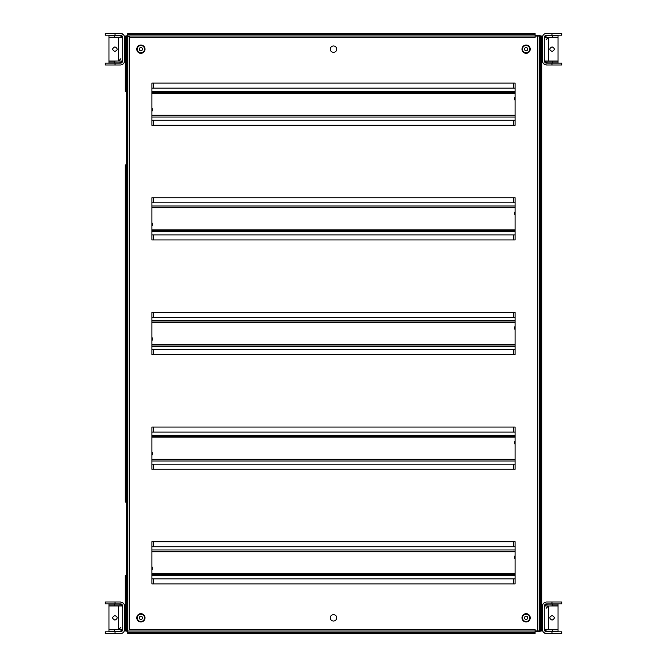 <?xml version="1.0" encoding="UTF-8"?>
<svg xmlns="http://www.w3.org/2000/svg" width="667" height="667" viewBox="0 0 667 667"><rect width="100%" height="100%" fill="white"/><g stroke="black" fill="none" stroke-linecap="round" stroke-linejoin="round"><path stroke-width="1" d="M544.272 58.713L544.272 39.636L545.006 37.344L558.029 37.344L558.029 61.005L545.006 61.005L544.272 58.713L545.006 61.097L552.584 61.097L552.584 62.931L558.029 62.931L558.029 61.097L552.584 61.097M546.106 39.636L548.491 37.344L548.491 61.005M552.068 51.467C555.027 49.917 555.027 48.391 552.068 46.882C549.108 48.391 549.108 49.917 552.068 51.467C555.027 49.917 555.027 48.391 552.068 46.882C549.108 48.391 549.108 49.917 552.068 51.467M552.584 35.418L552.584 37.252L558.029 37.252L558.029 35.418L548.491 35.418A4.219 4.219 0 0 0 545.006 37.252L547.832 37.344M552.584 37.252L547.665 37.394M545.006 37.252L544.272 39.636M548.674 62.931L552.584 62.931M548.491 62.931A4.219 4.219 0 0 1 545.006 61.097M544.272 627.364L544.272 608.287L545.006 605.995L558.029 605.995L558.029 629.656L545.006 629.656L544.272 627.364L545.006 629.748L552.584 629.748L552.584 631.582L558.029 631.582L558.029 629.748L552.584 629.748M546.106 608.287L548.491 605.995L548.491 629.656M552.068 620.118C555.027 618.576 555.027 617.05 552.068 615.533C549.108 617.05 549.108 618.576 552.068 620.118C555.027 618.576 555.027 617.05 552.068 615.533C549.108 617.05 549.108 618.576 552.068 620.118M552.584 604.069L552.584 605.903L558.029 605.903L558.029 604.069L548.491 604.069A4.219 4.219 0 0 0 545.006 605.903L547.832 605.995M552.584 605.903L547.665 606.053M545.006 605.903L544.272 608.287M548.674 631.582L552.584 631.582M548.491 631.582A4.219 4.219 0 0 1 545.006 629.748M122.728 608.287L122.728 627.364L121.994 629.656L108.971 629.656L108.971 605.995L121.994 605.995L122.728 608.287L121.994 605.903L114.416 605.903L114.416 604.069L108.971 604.069L108.971 605.903L114.416 605.903M120.894 627.364L118.509 629.656L118.509 605.995M114.932 615.533C111.973 617.083 111.973 618.609 114.932 620.118C117.892 618.609 117.892 617.083 114.932 615.533C111.973 617.083 111.973 618.609 114.932 620.118C117.892 618.609 117.892 617.083 114.932 615.533M114.416 631.582L114.416 629.748L108.971 629.748L108.971 631.582L118.509 631.582A4.219 4.219 0 0 0 121.994 629.748L119.168 629.656M114.416 629.748L119.335 629.606M121.994 629.748L122.728 627.364M118.326 604.069L114.416 604.069M118.509 604.069A4.219 4.219 0 0 1 121.994 605.903M122.728 39.636L122.728 58.713L121.994 61.005L108.971 61.005L108.971 37.344L121.994 37.344L122.728 39.636L121.994 37.252L114.416 37.252L114.416 35.418L108.971 35.418L108.971 37.252L114.416 37.252M120.894 58.713L118.509 61.005L118.509 37.344M114.932 46.882C111.973 48.424 111.973 49.95 114.932 51.467C117.892 49.95 117.892 48.424 114.932 46.882C111.973 48.424 111.973 49.95 114.932 51.467C117.892 49.95 117.892 48.424 114.932 46.882M114.416 62.931L114.416 61.097L108.971 61.097L108.971 62.931L118.509 62.931A4.219 4.219 0 0 0 121.994 61.097L119.168 61.005M114.416 61.097L119.335 60.947M121.994 61.097L122.728 58.713M118.326 35.418L114.416 35.418M118.509 35.418A4.219 4.219 0 0 1 121.994 37.252M115.032 602.009L105.303 602.009L105.303 603.843L115.032 603.843L115.032 602.009L120.527 602.009M124.562 623.328L125.296 623.328M125.296 611.406L124.562 611.406M140.887 619.435A1.609 1.609 0 0 1 139.503 617.025A1.609 1.609 0 0 1 142.279 617.025A1.609 1.609 0 0 1 140.887 619.435M126.947 630.94L126.947 631.816L127.772 631.816M125.296 606.228L124.562 606.228L124.562 629.431L125.296 629.431M120.527 633.65L105.303 633.65L105.303 631.816L115.032 631.816L115.032 633.65M124.562 629.431A4.219 4.219 0 0 1 120.343 633.65M120.343 602.009L123.061 603.001L120.343 602.009A4.219 4.219 0 0 1 124.562 606.228M121.878 604.402L120.343 603.843L121.878 604.402M120.377 603.843L121.01 603.935M115.032 603.843L120.343 603.843A2.385 2.385 0 0 1 122.728 606.228L122.728 629.431A2.385 2.385 0 0 1 120.343 631.816L115.032 631.816M115.032 33.35L105.303 33.35L105.303 35.184L115.032 35.184L115.032 33.35L120.527 33.35M124.562 54.677L125.296 54.677M125.296 42.755L124.562 42.755M140.887 50.775A1.609 1.609 0 0 1 139.503 48.366A1.609 1.609 0 0 1 142.279 48.366A1.609 1.609 0 0 1 140.887 50.775M127.772 35.184L126.947 35.184L126.947 36.051M125.296 37.569L124.562 37.569L124.562 60.772L125.296 60.772M120.527 64.991L105.303 64.991L105.303 63.157L115.032 63.157L115.032 64.991M124.562 60.772A4.219 4.219 0 0 1 120.343 64.991M120.343 33.35L123.061 34.342L120.343 33.35A4.219 4.219 0 0 1 124.562 37.569M121.878 35.743L120.343 35.184L121.878 35.743M120.377 35.184L121.01 35.276M115.032 35.184L120.343 35.184A2.385 2.385 0 0 1 122.728 37.569L122.728 60.772A2.385 2.385 0 0 1 120.343 63.157L115.032 63.157M551.968 64.991L561.697 64.991L561.697 63.157L551.968 63.157L551.968 64.991L546.473 64.991M542.438 43.672L541.704 43.672M541.704 55.594L542.438 55.594M526.113 47.565A1.609 1.609 0 0 1 527.497 49.975A1.609 1.609 0 0 1 524.721 49.975A1.609 1.609 0 0 1 526.113 47.565M540.053 36.051L540.053 35.184L535.101 35.184M541.704 60.772L542.438 60.772L542.438 37.569L541.704 37.569M546.473 33.35L561.697 33.35L561.697 35.184L551.968 35.184L551.968 33.35M542.438 37.569A4.219 4.219 0 0 1 546.657 33.35M546.657 64.991L543.938 63.999L546.657 64.991A4.219 4.219 0 0 1 542.438 60.772M545.122 62.598L546.657 63.157L545.122 62.598M546.623 63.157L545.99 63.065M551.968 63.157L546.657 63.157A2.385 2.385 0 0 1 544.272 60.772L544.272 37.569A2.385 2.385 0 0 1 546.657 35.184L551.968 35.184M551.968 633.65L561.697 633.65L561.697 631.816L551.968 631.816L551.968 633.65L546.473 633.65M542.438 612.323L541.704 612.323M541.704 624.245L542.438 624.245M526.113 616.225A1.609 1.609 0 0 1 527.497 618.634A1.609 1.609 0 0 1 524.721 618.634A1.609 1.609 0 0 1 526.113 616.225M535.101 631.816L540.053 631.816L540.053 630.94M541.704 629.431L542.438 629.431L542.438 606.228L541.704 606.228M546.473 602.009L561.697 602.009L561.697 603.843L551.968 603.843L551.968 602.009M542.438 606.228A4.219 4.219 0 0 1 546.657 602.009M546.657 633.65L543.938 632.658L546.657 633.65A4.219 4.219 0 0 1 542.438 629.431M545.122 631.257L546.657 631.816L545.122 631.257M546.623 631.816L545.99 631.724M551.968 631.816L546.657 631.816A2.385 2.385 0 0 1 544.272 629.431L544.272 606.228A2.385 2.385 0 0 1 546.657 603.843L551.968 603.843M127.772 632.324L535.101 632.324L535.101 633.425L127.772 633.425L127.772 630.94L125.296 630.94L125.296 575.454L127.447 575.454L127.447 502.076L125.296 502.076L125.296 164.924L127.447 164.924L127.447 91.546L125.296 91.546L125.296 36.051L127.772 36.051L127.772 33.575L535.101 33.575L535.101 37.444L129.165 37.444L129.165 36.452L127.772 36.452M535.101 632.324L535.101 631.015L127.772 631.015M515.107 239.945L515.107 197.757L151.893 197.757L151.893 239.945L515.107 239.945M515.107 125.296L515.107 83.108L151.893 83.108L151.893 125.296L515.107 125.296M336.71 49.166A3.21 3.21 0 0 0 331.891 46.39A3.21 3.21 0 0 0 331.891 51.951A3.21 3.21 0 0 0 336.71 49.166M515.107 583.892L515.107 541.704L151.893 541.704L151.893 583.892L515.107 583.892M151.893 427.055L151.893 469.243L515.107 469.243L515.107 427.055L151.893 427.055M145.022 617.825A4.127 4.127 0 0 0 138.828 614.257A4.127 4.127 0 0 0 138.828 621.402A4.127 4.127 0 0 0 145.022 617.825M145.022 49.166A4.127 4.127 0 0 0 138.828 45.598A4.127 4.127 0 0 0 138.828 52.743A4.127 4.127 0 0 0 145.022 49.166M530.232 49.166A4.127 4.127 0 0 0 524.045 45.598A4.127 4.127 0 0 0 524.045 52.743A4.127 4.127 0 0 0 530.232 49.166M530.232 617.825A4.127 4.127 0 0 0 524.045 614.257A4.127 4.127 0 0 0 524.045 621.402A4.127 4.127 0 0 0 530.232 617.825M336.71 617.825A3.21 3.21 0 0 0 331.891 615.049A3.21 3.21 0 0 0 331.891 620.61A3.21 3.21 0 0 0 336.71 617.825M515.107 354.594L515.107 312.406L151.893 312.406L151.893 354.594L515.107 354.594M127.164 67.517L127.405 40.003L127.405 67.517M127.405 626.997L127.405 599.483L127.164 626.997M126.346 164.924L126.346 91.546M126.388 502.076L126.388 164.924M126.346 575.454L126.346 502.076M126.388 630.94L126.388 575.454M126.388 91.546L126.388 36.051M539.836 67.517L539.836 40.003M539.595 40.003L539.595 67.517M539.595 599.483L539.595 626.997L539.836 599.483M540.612 630.94L541.704 630.94L541.704 36.051L540.612 36.051L540.612 630.94L535.101 630.94M535.101 36.051L540.612 36.051M127.772 34.676L535.101 34.676M129.165 36.093L129.165 629.548L535.101 629.548L535.101 631.015M144.556 49.175A3.669 3.669 0 0 1 139.053 52.351A3.669 3.669 0 0 1 139.053 45.998A3.669 3.669 0 0 1 144.556 49.175M144.556 617.825A3.669 3.669 0 0 1 139.053 621.002A3.669 3.669 0 0 1 139.053 614.649A3.669 3.669 0 0 1 144.556 617.825M153.277 583.892L153.277 578.848M153.277 546.748L153.277 541.704M153.277 469.243L153.277 464.199M153.277 432.099L153.277 427.055M153.277 354.594L153.277 349.55M153.277 317.45L153.277 312.406M153.277 239.945L153.277 234.901M153.277 202.801L153.277 197.757M153.277 125.296L153.277 120.252M153.277 88.152L153.277 83.108M522.444 617.825A3.669 3.669 0 0 1 527.947 614.649A3.669 3.669 0 0 1 527.947 621.002A3.669 3.669 0 0 1 522.444 617.825M522.444 49.175A3.669 3.669 0 0 1 527.947 45.998A3.669 3.669 0 0 1 527.947 52.351A3.669 3.669 0 0 1 522.444 49.175M513.723 83.108L513.723 88.152M513.723 120.252L513.723 125.296M513.723 197.757L513.723 202.801M513.723 234.901L513.723 239.945M513.723 312.406L513.723 317.45M513.723 349.55L513.723 354.594M513.723 427.055L513.723 432.099M513.723 464.199L513.723 469.243M513.723 541.704L513.723 546.748M513.723 578.848L513.723 583.892M515.107 214.882A2.068 2.068 0 0 1 515.107 211.814M151.893 222.82A2.068 2.068 0 0 1 151.893 225.896M151.893 230.315L515.107 230.315L151.893 230.315M151.893 234.901L515.107 234.901M151.893 207.387L515.107 207.387L151.893 207.387M151.893 202.801L515.107 202.801M515.107 329.531A2.068 2.068 0 0 1 515.107 326.455M151.893 337.469A2.068 2.068 0 0 1 151.893 340.545M151.893 344.964L515.107 344.964L151.893 344.964M151.893 349.55L515.107 349.55M151.893 322.036L515.107 322.036L151.893 322.036M151.893 317.45L515.107 317.45M515.107 444.18A2.068 2.068 0 0 1 515.107 441.104M151.893 452.118A2.068 2.068 0 0 1 151.893 455.186M151.893 459.613L515.107 459.613M151.893 464.199L515.107 464.199M151.893 436.685L515.107 436.685M151.893 432.099L515.107 432.099M515.107 100.242A2.068 2.068 0 0 1 515.107 97.165M151.893 108.171A2.068 2.068 0 0 1 151.893 111.247M151.893 115.666L515.107 115.666M151.893 120.252L515.107 120.252M151.893 92.738L515.107 92.738L151.893 92.738M151.893 88.152L515.107 88.152M515.107 558.829A2.068 2.068 0 0 1 515.107 555.753M151.893 566.758A2.068 2.068 0 0 1 151.893 569.835M151.893 574.262L515.107 574.262M151.893 578.848L515.107 578.848M151.893 551.334L515.107 551.334M151.893 546.748L515.107 546.748M127.705 36.051L127.705 630.94M539.295 630.94L539.295 36.051M537.835 36.051L537.835 630.94M535.101 35.985L127.772 35.985M151.893 229.857L515.107 229.857M151.893 231.691L515.107 231.691M151.893 207.846L515.107 207.846M151.893 206.011L515.107 206.011M151.893 344.505L515.107 344.505M151.893 346.34L515.107 346.34M151.893 322.495L515.107 322.495M151.893 320.66L515.107 320.66M151.893 459.154L515.107 459.154M151.893 460.989L515.107 460.989M151.893 437.143L515.107 437.143M151.893 435.309L515.107 435.309M151.893 115.208L515.107 115.208M151.893 117.042L515.107 117.042M151.893 93.197L515.107 93.197M151.893 91.362L515.107 91.362M151.893 573.803L515.107 573.803M151.893 575.638L515.107 575.638M151.893 551.792L515.107 551.792M151.893 549.958L515.107 549.958"/></g></svg>
